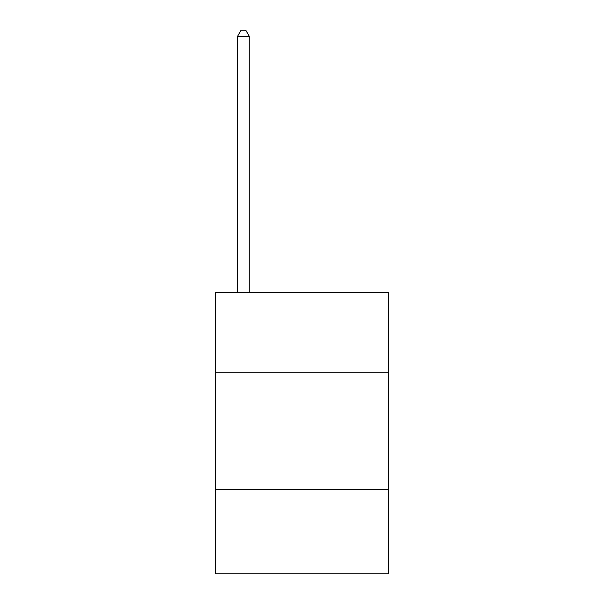 <?xml version="1.0" encoding="UTF-8"?>
<svg xmlns="http://www.w3.org/2000/svg" width="604" height="604" viewBox="0 0 604 604"><rect width="100%" height="100%" fill="white"/><g stroke="black" fill="none" stroke-linecap="round" stroke-linejoin="round"><path stroke-width="0.91" d="M388.697 372.291L388.697 292.63L215.303 292.63L215.303 372.291L388.697 372.291L388.697 573.8L215.303 573.8L215.303 372.291M388.697 489.451L215.303 489.451M249.278 292.63L249.278 36.293L237.568 36.293L237.568 292.63M237.568 36.293L241.079 30.2L245.768 30.2L249.278 36.293"/></g></svg>
